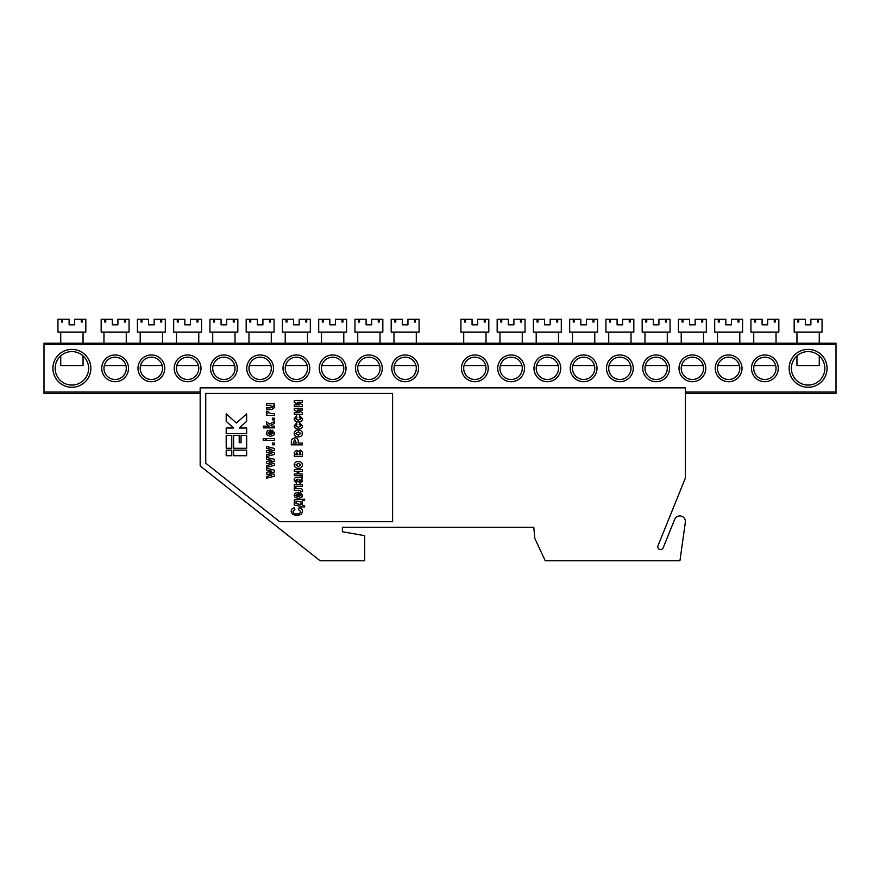 <?xml version="1.0" encoding="UTF-8"?>
<svg xmlns="http://www.w3.org/2000/svg" width="880" height="880" viewBox="0 0 880 880"><rect width="100%" height="100%" fill="white"/><g stroke="black" fill="none" stroke-linecap="round" stroke-linejoin="round"><path stroke-width="1.32" d="M685.355 522.28A5.577 5.577 0 0 0 674.663 519.42L663.168 547.855A2.794 2.794 0 0 1 659.538 549.395A2.794 2.794 0 0 1 657.998 545.765L685.41 477.928L685.41 387.849L200.167 387.849L200.167 465.938L320.089 560.747L364.705 560.747L364.705 535.678L342.397 531.751L342.397 527.285L533.775 527.285L534.82 538.439L545.215 560.747L679.943 560.747L685.355 522.28M392.59 521.708L392.59 393.426L205.744 393.426L205.744 463.232L279.697 521.708L392.59 521.708M246.653 455.708L246.653 450.131L233.629 450.131L233.629 455.708L246.653 455.708M226.193 450.131L226.193 455.708L231.77 455.708L231.77 450.131L226.193 450.131M226.193 435.446L226.193 448.272L231.77 448.272L231.77 435.446L226.193 435.446M233.629 448.272L246.653 448.272L246.653 435.446L241.065 435.446L241.065 442.695L239.206 442.695L239.206 435.446L233.629 435.446L233.629 448.272M246.653 433.587L246.653 428.01L239.206 428.01L246.653 421.355L246.653 413.875L236.423 423.016L226.193 413.875L226.193 421.355L233.629 428.01L226.193 428.01L226.193 433.587L246.653 433.587M274.538 474.397L274.538 476.201L266.42 478.192L266.42 476.399L271.744 475.222L266.42 473.99L266.42 472.417L271.744 471.163L266.42 469.986L266.42 468.193L274.538 470.184L274.538 471.966L269.313 473.198L274.538 474.397M274.538 463.551L274.538 465.355L266.42 467.346L266.42 465.553L271.744 464.376L266.42 463.144L266.42 461.56L271.744 460.317L266.42 459.14L266.42 457.347L274.538 459.338L274.538 461.12L269.313 462.341L274.538 463.551M274.538 452.694L274.538 454.498L266.42 456.489L266.42 454.696L271.744 453.519L266.42 452.298L266.42 450.714L271.744 449.46L266.42 448.283L266.42 446.49L274.538 448.481L274.538 450.263L269.313 451.495L274.538 452.694M274.538 443.036L274.538 444.774L272.36 444.774L272.36 443.036L274.538 443.036M265.265 438.559L265.265 440.297L263.23 440.297L263.23 438.559L265.265 438.559M274.538 438.559L274.538 440.297L266.42 440.297L266.42 438.559L274.538 438.559M273.086 433.059L271.931 431.904L272.217 430.166L274.681 433.048L273.702 435.314L270.523 436.249L267.3 435.292L266.277 433.191L267.311 430.947L270.82 430.012L271.062 434.511L273.086 433.059M269.753 434.489L269.753 431.761L267.872 433.125L269.753 434.489M274.538 426.129L274.538 427.867L263.384 427.867L263.384 426.129L269.203 426.129L266.42 423.896L266.42 421.707L269.335 424.05L274.538 421.564L274.538 423.434L270.809 425.227L271.931 426.129L274.538 426.129M274.538 418.176L274.538 419.914L272.36 419.914L272.36 418.176L274.538 418.176M272.03 413.699L274.538 413.699L274.538 415.437L266.42 415.437L266.42 413.842L267.575 413.842L266.277 412.357L266.684 411.235L268.51 411.785L268.158 412.577L272.03 413.699M274.538 403.711L274.538 405.306L273.317 405.306L274.681 407.484L271.535 409.651L266.42 409.651L266.42 407.913L270.149 407.913L273.086 406.846L269.852 405.449L266.42 405.449L266.42 403.711L274.538 403.711M300.685 511.588L298.364 509.454L299.09 507.716C301.235 508.123 302.401 509.388 302.566 511.5L301.202 514.404L296.945 515.68L292.512 514.393L291.126 511.379L292.149 508.805L294.305 507.716L294.888 509.454L293.007 511.5C293.469 513.348 294.734 514.162 296.802 513.942C298.87 514.184 300.168 513.403 300.685 511.588M294.305 499.895L304.601 499.169L304.601 500.621L302.423 500.621L302.423 505.538L304.601 505.538L304.601 506.99L300.971 506.99L300.971 506.264L294.305 505.109L294.305 499.895M296.043 503.657L300.971 504.526L300.971 501.633L296.043 501.633L296.043 503.657M300.971 495.242L299.816 494.098L300.102 492.36L302.566 495.242L301.587 497.497L298.408 498.443L295.185 497.486L294.162 495.385L295.207 493.141L298.705 492.206L298.947 496.705L300.971 495.242M297.638 496.672L297.638 493.955L295.757 495.308L297.638 496.672M302.423 484.539L302.423 486.277L295.9 486.277L295.9 488.598L299.662 488.598C301.367 488.367 302.335 489.016 302.566 490.523L302.445 491.634L301.103 491.634L299.871 490.336L294.305 490.336L294.305 484.539L302.423 484.539M295.757 480.326L296.769 481.492L296.483 483.087L294.162 480.227C294.184 478.203 295.218 477.279 297.275 477.433L302.423 477.004L302.423 478.742L301.532 478.973L302.566 481.03L300.168 483.23L297.594 480.854L297.066 479.171L295.757 480.326M298.925 479.171L299.915 481.492L300.971 480.535L298.925 479.171M302.423 473.957L302.423 475.695L294.305 475.695L294.305 473.957L297.209 473.957L297.209 471.35L294.305 471.35L294.305 469.612L302.423 469.612L302.423 471.35L298.804 471.35L298.804 473.957L302.423 473.957M302.566 464.904C302.181 467.247 300.74 468.38 298.254 468.314C295.889 468.292 294.525 467.159 294.162 464.915C294.536 462.649 295.922 461.516 298.32 461.505C300.74 461.505 302.148 462.638 302.566 464.904M298.364 466.576L300.828 464.893L298.353 463.243L295.9 464.915L298.364 466.576M295.757 454.696L297.638 454.696L296.659 452.089L295.757 454.696M300.3 450.054L302.423 452.144L302.423 456.434L294.305 456.434L294.305 452.529L296.439 450.351L298.298 451.484L300.3 450.054M299.09 454.696L300.971 454.696L300.047 451.792L299.09 454.696M302.423 443.102L302.423 444.84L291.269 444.84L291.423 439.637L294.712 437.745C297.231 437.91 298.397 439.274 298.221 441.848L298.221 443.102L302.423 443.102M293.15 443.102L296.34 443.102L294.734 439.483L293.15 443.102M302.566 433.466C302.181 435.809 300.74 436.942 298.254 436.876C295.889 436.854 294.525 435.721 294.162 433.477C294.536 431.222 295.922 430.078 298.32 430.067C300.74 430.067 302.148 431.2 302.566 433.466M298.364 435.138L300.828 433.455L298.353 431.805L295.9 433.477L298.364 435.138M294.162 425.887L296.626 422.972L296.923 424.71L295.757 425.887L298.243 427.317L300.971 425.843L299.376 424.556L299.673 422.818L302.566 425.876C302.181 428.087 300.784 429.143 298.386 429.055C295.977 429.176 294.569 428.12 294.162 425.887M294.162 418.781L296.626 415.866L296.923 417.604L295.757 418.792L298.243 420.211L300.971 418.748L299.376 417.461L299.673 415.723L302.566 418.781C302.181 420.981 300.784 422.037 298.386 421.949C295.977 422.081 294.569 421.025 294.162 418.781M302.423 412.599L302.423 414.425L294.305 414.425L294.305 412.676L299.398 412.676L294.305 410.212L294.305 408.331L302.423 408.331L302.423 410.069L297.22 410.069L302.423 412.599M302.423 404.778L302.423 406.593L294.305 406.593L294.305 404.855L299.398 404.855L294.305 402.38L294.305 400.51L302.423 400.51L302.423 402.248L297.22 402.248L302.423 404.778M827.079 368.335A18.964 18.964 0 0 1 808.115 387.288A18.964 18.964 0 0 1 789.151 368.335A18.964 18.964 0 0 1 808.115 349.371A18.964 18.964 0 0 1 827.079 368.335M791.384 368.335A16.731 16.731 0 0 0 808.115 385.066A16.731 16.731 0 0 0 824.846 368.335A16.731 16.731 0 0 0 808.115 351.593A16.731 16.731 0 0 0 791.384 368.335M90.849 368.335A18.964 18.964 0 0 1 71.885 387.288A18.964 18.964 0 0 1 52.921 368.335A18.964 18.964 0 0 1 71.885 349.371A18.964 18.964 0 0 1 90.849 368.335M55.154 368.335A16.731 16.731 0 0 0 71.885 385.066A16.731 16.731 0 0 0 88.616 368.335A16.731 16.731 0 0 0 71.885 351.593A16.731 16.731 0 0 0 55.154 368.335M128.502 368.335A13.387 13.387 0 0 1 115.115 381.711A13.387 13.387 0 0 1 101.728 368.335A13.387 13.387 0 0 1 115.115 354.948A13.387 13.387 0 0 1 128.502 368.335M103.961 368.335A11.154 11.154 0 0 0 115.115 379.489A11.154 11.154 0 0 0 126.269 368.335A11.154 11.154 0 0 0 115.115 357.17A11.154 11.154 0 0 0 103.961 368.335M164.747 368.335A13.387 13.387 0 0 1 151.371 381.711A13.387 13.387 0 0 1 137.984 368.335A13.387 13.387 0 0 1 151.371 354.948A13.387 13.387 0 0 1 164.747 368.335M140.206 368.335A11.154 11.154 0 0 0 151.371 379.489A11.154 11.154 0 0 0 162.525 368.335A11.154 11.154 0 0 0 151.371 357.17A11.154 11.154 0 0 0 140.206 368.335M201.003 368.335A13.387 13.387 0 0 1 187.616 381.711A13.387 13.387 0 0 1 174.229 368.335A13.387 13.387 0 0 1 187.616 354.948A13.387 13.387 0 0 1 201.003 368.335M176.462 368.335A11.154 11.154 0 0 0 187.616 379.489A11.154 11.154 0 0 0 198.77 368.335A11.154 11.154 0 0 0 187.616 357.17A11.154 11.154 0 0 0 176.462 368.335M237.259 368.335A13.387 13.387 0 0 1 223.872 381.711A13.387 13.387 0 0 1 210.485 368.335A13.387 13.387 0 0 1 223.872 354.948A13.387 13.387 0 0 1 237.259 368.335M212.718 368.335A11.154 11.154 0 0 0 223.872 379.489A11.154 11.154 0 0 0 235.026 368.335A11.154 11.154 0 0 0 223.872 357.17A11.154 11.154 0 0 0 212.718 368.335M273.515 368.335A13.387 13.387 0 0 1 260.128 381.711A13.387 13.387 0 0 1 246.741 368.335A13.387 13.387 0 0 1 260.128 354.948A13.387 13.387 0 0 1 273.515 368.335M248.974 368.335A11.154 11.154 0 0 0 260.128 379.489A11.154 11.154 0 0 0 271.282 368.335A11.154 11.154 0 0 0 260.128 357.17A11.154 11.154 0 0 0 248.974 368.335M309.771 368.335A13.387 13.387 0 0 1 296.384 381.711A13.387 13.387 0 0 1 282.997 368.335A13.387 13.387 0 0 1 296.384 354.948A13.387 13.387 0 0 1 309.771 368.335M285.23 368.335A11.154 11.154 0 0 0 296.384 379.489A11.154 11.154 0 0 0 307.538 368.335A11.154 11.154 0 0 0 296.384 357.17A11.154 11.154 0 0 0 285.23 368.335M346.016 368.335A13.387 13.387 0 0 1 332.629 381.711A13.387 13.387 0 0 1 319.253 368.335A13.387 13.387 0 0 1 332.629 354.948A13.387 13.387 0 0 1 346.016 368.335M321.475 368.335A11.154 11.154 0 0 0 332.629 379.489A11.154 11.154 0 0 0 343.794 368.335A11.154 11.154 0 0 0 332.629 357.17A11.154 11.154 0 0 0 321.475 368.335M382.272 368.335A13.387 13.387 0 0 1 368.885 381.711A13.387 13.387 0 0 1 355.498 368.335A13.387 13.387 0 0 1 368.885 354.948A13.387 13.387 0 0 1 382.272 368.335M357.731 368.335A11.154 11.154 0 0 0 368.885 379.489A11.154 11.154 0 0 0 380.039 368.335A11.154 11.154 0 0 0 368.885 357.17A11.154 11.154 0 0 0 357.731 368.335M418.528 368.335A13.387 13.387 0 0 1 405.141 381.711A13.387 13.387 0 0 1 391.754 368.335A13.387 13.387 0 0 1 405.141 354.948A13.387 13.387 0 0 1 418.528 368.335M393.987 368.335A11.154 11.154 0 0 0 405.141 379.489A11.154 11.154 0 0 0 416.295 368.335A11.154 11.154 0 0 0 405.141 357.17A11.154 11.154 0 0 0 393.987 368.335M778.272 368.335A13.387 13.387 0 0 1 764.885 381.711A13.387 13.387 0 0 1 751.498 368.335A13.387 13.387 0 0 1 764.885 354.948A13.387 13.387 0 0 1 778.272 368.335M753.731 368.335A11.154 11.154 0 0 0 764.885 379.489A11.154 11.154 0 0 0 776.039 368.335A11.154 11.154 0 0 0 764.885 357.17A11.154 11.154 0 0 0 753.731 368.335M742.016 368.335A13.387 13.387 0 0 1 728.629 381.711A13.387 13.387 0 0 1 715.253 368.335A13.387 13.387 0 0 1 728.629 354.948A13.387 13.387 0 0 1 742.016 368.335M717.475 368.335A11.154 11.154 0 0 0 728.629 379.489A11.154 11.154 0 0 0 739.794 368.335A11.154 11.154 0 0 0 728.629 357.17A11.154 11.154 0 0 0 717.475 368.335M705.771 368.335A13.387 13.387 0 0 1 692.384 381.711A13.387 13.387 0 0 1 678.997 368.335A13.387 13.387 0 0 1 692.384 354.948A13.387 13.387 0 0 1 705.771 368.335M681.23 368.335A11.154 11.154 0 0 0 692.384 379.489A11.154 11.154 0 0 0 703.538 368.335A11.154 11.154 0 0 0 692.384 357.17A11.154 11.154 0 0 0 681.23 368.335M669.515 368.335A13.387 13.387 0 0 1 656.128 381.711A13.387 13.387 0 0 1 642.741 368.335A13.387 13.387 0 0 1 656.128 354.948A13.387 13.387 0 0 1 669.515 368.335M644.974 368.335A11.154 11.154 0 0 0 656.128 379.489A11.154 11.154 0 0 0 667.282 368.335A11.154 11.154 0 0 0 656.128 357.17A11.154 11.154 0 0 0 644.974 368.335M633.259 368.335A13.387 13.387 0 0 1 619.872 381.711A13.387 13.387 0 0 1 606.485 368.335A13.387 13.387 0 0 1 619.872 354.948A13.387 13.387 0 0 1 633.259 368.335M608.718 368.335A11.154 11.154 0 0 0 619.872 379.489A11.154 11.154 0 0 0 631.026 368.335A11.154 11.154 0 0 0 619.872 357.17A11.154 11.154 0 0 0 608.718 368.335M597.003 368.335A13.387 13.387 0 0 1 583.616 381.711A13.387 13.387 0 0 1 570.229 368.335A13.387 13.387 0 0 1 583.616 354.948A13.387 13.387 0 0 1 597.003 368.335M572.462 368.335A11.154 11.154 0 0 0 583.616 379.489A11.154 11.154 0 0 0 594.77 368.335A11.154 11.154 0 0 0 583.616 357.17A11.154 11.154 0 0 0 572.462 368.335M560.747 368.335A13.387 13.387 0 0 1 547.371 381.711A13.387 13.387 0 0 1 533.984 368.335A13.387 13.387 0 0 1 547.371 354.948A13.387 13.387 0 0 1 560.747 368.335M536.206 368.335A11.154 11.154 0 0 0 547.371 379.489A11.154 11.154 0 0 0 558.525 368.335A11.154 11.154 0 0 0 547.371 357.17A11.154 11.154 0 0 0 536.206 368.335M524.502 368.335A13.387 13.387 0 0 1 511.115 381.711A13.387 13.387 0 0 1 497.728 368.335A13.387 13.387 0 0 1 511.115 354.948A13.387 13.387 0 0 1 524.502 368.335M499.961 368.335A11.154 11.154 0 0 0 511.115 379.489A11.154 11.154 0 0 0 522.269 368.335A11.154 11.154 0 0 0 511.115 357.17A11.154 11.154 0 0 0 499.961 368.335M488.246 368.335A13.387 13.387 0 0 1 474.859 381.711A13.387 13.387 0 0 1 461.472 368.335A13.387 13.387 0 0 1 474.859 354.948A13.387 13.387 0 0 1 488.246 368.335M463.705 368.335A11.154 11.154 0 0 0 474.859 379.489A11.154 11.154 0 0 0 486.013 368.335A11.154 11.154 0 0 0 474.859 357.17A11.154 11.154 0 0 0 463.705 368.335M44 343.233L836 343.233L836 344.63L44 344.63L44 343.233M200.167 393.426L44 393.426L44 344.63M44 392.029L200.167 392.029M685.41 392.029L836 392.029L836 344.63M836 392.029L836 393.426L685.41 393.426M394.339 365.541L415.943 365.541M416.295 343.233L416.295 332.079M393.987 343.233L393.987 332.079M394.801 322.036L395.791 322.036L394.801 322.036L394.801 319.253L391.193 319.253L391.193 332.079L419.089 332.079L419.089 319.253L414.491 319.253L414.491 322.036L415.481 322.036L415.481 319.253M407.935 324.83L402.347 324.83L407.935 324.83L407.935 319.253L414.491 319.253M402.347 324.83L402.347 319.253L394.801 319.253M395.791 322.036L395.791 319.253M415.481 322.036L414.491 322.036M464.057 365.541L485.661 365.541M486.013 343.233L486.013 332.079M463.705 343.233L463.705 332.079M464.519 322.036L465.509 322.036L464.519 322.036L464.519 319.253L460.911 319.253L460.911 332.079L488.807 332.079L488.807 319.253L484.209 319.253L484.209 322.036L485.199 322.036L485.199 319.253M477.653 324.83L472.065 324.83L477.653 324.83L477.653 319.253L484.209 319.253M472.065 324.83L472.065 319.253L464.519 319.253M465.509 322.036L465.509 319.253M485.199 322.036L484.209 322.036M60.731 355.861L60.731 365.541L83.039 365.541L83.039 355.861M83.039 343.233L83.039 332.079M60.731 343.233L60.731 332.079M61.545 322.036L62.535 322.036L61.545 322.036L61.545 319.253L57.948 319.253L57.948 332.079L85.833 332.079L85.833 319.253L81.246 319.253L81.246 322.036L82.225 322.036L82.225 319.253M74.679 324.83L69.102 324.83L74.679 324.83L74.679 319.253L81.246 319.253M69.102 324.83L69.102 319.253L61.545 319.253M62.535 322.036L62.535 319.253M82.225 322.036L81.246 322.036M796.961 355.861L796.961 365.541L819.269 365.541L819.269 355.861M819.269 343.233L819.269 332.079M796.961 343.233L796.961 332.079M797.775 322.036L798.754 322.036L797.775 322.036L797.775 319.253L794.167 319.253L794.167 332.079L822.052 332.079L822.052 319.253L817.465 319.253L817.465 322.036L818.455 322.036L818.455 319.253M810.898 324.83L805.321 324.83L810.898 324.83L810.898 319.253L817.465 319.253M805.321 324.83L805.321 319.253L797.775 319.253M798.754 322.036L798.754 319.253M818.455 322.036L817.465 322.036M358.083 365.541L379.687 365.541M380.039 343.233L380.039 332.079M357.731 343.233L357.731 332.079M358.545 322.036L359.535 322.036L358.545 322.036L358.545 319.253L354.948 319.253L354.948 332.079L382.833 332.079L382.833 319.253L378.246 319.253L378.246 322.036L379.225 322.036L379.225 319.253M371.679 324.83L366.102 324.83L371.679 324.83L371.679 319.253L378.246 319.253M366.102 324.83L366.102 319.253L358.545 319.253M359.535 322.036L359.535 319.253M379.225 322.036L378.246 322.036M500.313 365.541L521.917 365.541M522.269 343.233L522.269 332.079M499.961 343.233L499.961 332.079M500.775 322.036L501.754 322.036L500.775 322.036L500.775 319.253L497.167 319.253L497.167 332.079L525.052 332.079L525.052 319.253L520.465 319.253L520.465 322.036L521.455 322.036L521.455 319.253M513.898 324.83L508.321 324.83L513.898 324.83L513.898 319.253L520.465 319.253M508.321 324.83L508.321 319.253L500.775 319.253M501.754 322.036L501.754 319.253M521.455 322.036L520.465 322.036M321.838 365.541L343.431 365.541M343.794 343.233L343.794 332.079M321.475 343.233L321.475 332.079M322.289 322.036L323.279 322.036L322.289 322.036L322.289 319.253L318.692 319.253L318.692 332.079L346.577 332.079L346.577 319.253L341.99 319.253L341.99 322.036L342.969 322.036L342.969 319.253M335.423 324.83L329.846 324.83L335.423 324.83L335.423 319.253L341.99 319.253M329.846 324.83L329.846 319.253L322.289 319.253M323.279 322.036L323.279 319.253M342.969 322.036L341.99 322.036M536.569 365.541L558.162 365.541M558.525 343.233L558.525 332.079M536.206 343.233L536.206 332.079M537.031 322.036L538.01 322.036L537.031 322.036L537.031 319.253L533.423 319.253L533.423 332.079L561.308 332.079L561.308 319.253L556.721 319.253L556.721 322.036L557.711 322.036L557.711 319.253M550.154 324.83L544.577 324.83L550.154 324.83L550.154 319.253L556.721 319.253M544.577 324.83L544.577 319.253L537.031 319.253M538.01 322.036L538.01 319.253M557.711 322.036L556.721 322.036M285.582 365.541L307.186 365.541M307.538 343.233L307.538 332.079M285.23 343.233L285.23 332.079M286.044 322.036L287.023 322.036L286.044 322.036L286.044 319.253L282.436 319.253L282.436 332.079L310.321 332.079L310.321 319.253L305.734 319.253L305.734 322.036L306.724 322.036L306.724 319.253M299.167 324.83L293.59 324.83L299.167 324.83L299.167 319.253L305.734 319.253M293.59 324.83L293.59 319.253L286.044 319.253M287.023 322.036L287.023 319.253M306.724 322.036L305.734 322.036M572.814 365.541L594.418 365.541M594.77 343.233L594.77 332.079M572.462 343.233L572.462 332.079M573.276 322.036L574.266 322.036L573.276 322.036L573.276 319.253L569.679 319.253L569.679 332.079L597.564 332.079L597.564 319.253L592.977 319.253L592.977 322.036L593.956 322.036L593.956 319.253M586.41 324.83L580.833 324.83L586.41 324.83L586.41 319.253L592.977 319.253M580.833 324.83L580.833 319.253L573.276 319.253M574.266 322.036L574.266 319.253M593.956 322.036L592.977 322.036M249.326 365.541L270.93 365.541M271.282 343.233L271.282 332.079M248.974 343.233L248.974 332.079M249.788 322.036L250.767 322.036L249.788 322.036L249.788 319.253L246.18 319.253L246.18 332.079L274.065 332.079L274.065 319.253L269.478 319.253L269.478 322.036L270.468 322.036L270.468 319.253M262.911 324.83L257.334 324.83L262.911 324.83L262.911 319.253L269.478 319.253M257.334 324.83L257.334 319.253L249.788 319.253M250.767 322.036L250.767 319.253M270.468 322.036L269.478 322.036M609.07 365.541L630.674 365.541M631.026 343.233L631.026 332.079M608.718 343.233L608.718 332.079M609.532 322.036L610.522 322.036L609.532 322.036L609.532 319.253L605.935 319.253L605.935 332.079L633.82 332.079L633.82 319.253L629.233 319.253L629.233 322.036L630.212 322.036L630.212 319.253M622.666 324.83L617.089 324.83L622.666 324.83L622.666 319.253L629.233 319.253M617.089 324.83L617.089 319.253L609.532 319.253M610.522 322.036L610.522 319.253M630.212 322.036L629.233 322.036M213.07 365.541L234.674 365.541M235.026 343.233L235.026 332.079M212.718 343.233L212.718 332.079M213.532 322.036L214.522 322.036L213.532 322.036L213.532 319.253L209.935 319.253L209.935 332.079L237.82 332.079L237.82 319.253L233.233 319.253L233.233 322.036L234.212 322.036L234.212 319.253M226.666 324.83L221.089 324.83L226.666 324.83L226.666 319.253L233.233 319.253M221.089 324.83L221.089 319.253L213.532 319.253M214.522 322.036L214.522 319.253M234.212 322.036L233.233 322.036M645.326 365.541L666.93 365.541M667.282 343.233L667.282 332.079M644.974 343.233L644.974 332.079M645.788 322.036L646.767 322.036L645.788 322.036L645.788 319.253L642.18 319.253L642.18 332.079L670.065 332.079L670.065 319.253L665.478 319.253L665.478 322.036L666.468 322.036L666.468 319.253M658.911 324.83L653.334 324.83L658.911 324.83L658.911 319.253L665.478 319.253M653.334 324.83L653.334 319.253L645.788 319.253M646.767 322.036L646.767 319.253M666.468 322.036L665.478 322.036M176.814 365.541L198.418 365.541M198.77 343.233L198.77 332.079M176.462 343.233L176.462 332.079M177.276 322.036L178.266 322.036L177.276 322.036L177.276 319.253L173.679 319.253L173.679 332.079L201.564 332.079L201.564 319.253L196.977 319.253L196.977 322.036L197.956 322.036L197.956 319.253M190.41 324.83L184.833 324.83L190.41 324.83L190.41 319.253L196.977 319.253M184.833 324.83L184.833 319.253L177.276 319.253M178.266 322.036L178.266 319.253M197.956 322.036L196.977 322.036M681.582 365.541L703.186 365.541M703.538 343.233L703.538 332.079M681.23 343.233L681.23 332.079M682.044 322.036L683.023 322.036L682.044 322.036L682.044 319.253L678.436 319.253L678.436 332.079L706.321 332.079L706.321 319.253L701.734 319.253L701.734 322.036L702.724 322.036L702.724 319.253M695.167 324.83L689.59 324.83L695.167 324.83L695.167 319.253L701.734 319.253M689.59 324.83L689.59 319.253L682.044 319.253M683.023 322.036L683.023 319.253M702.724 322.036L701.734 322.036M140.569 365.541L162.162 365.541M162.525 343.233L162.525 332.079M140.206 343.233L140.206 332.079M141.031 322.036L142.01 322.036L141.031 322.036L141.031 319.253L137.423 319.253L137.423 332.079L165.308 332.079L165.308 319.253L160.721 319.253L160.721 322.036L161.711 322.036L161.711 319.253M154.154 324.83L148.577 324.83L154.154 324.83L154.154 319.253L160.721 319.253M148.577 324.83L148.577 319.253L141.031 319.253M142.01 322.036L142.01 319.253M161.711 322.036L160.721 322.036M717.838 365.541L739.431 365.541M739.794 343.233L739.794 332.079M717.475 343.233L717.475 332.079M718.289 322.036L719.279 322.036L718.289 322.036L718.289 319.253L714.692 319.253L714.692 332.079L742.577 332.079L742.577 319.253L737.99 319.253L737.99 322.036L738.969 322.036L738.969 319.253M731.423 324.83L725.846 324.83L731.423 324.83L731.423 319.253L737.99 319.253M725.846 324.83L725.846 319.253L718.289 319.253M719.279 322.036L719.279 319.253M738.969 322.036L737.99 322.036M104.313 365.541L125.917 365.541M126.269 343.233L126.269 332.079M103.961 343.233L103.961 332.079M104.775 322.036L105.754 322.036L104.775 322.036L104.775 319.253L101.167 319.253L101.167 332.079L129.052 332.079L129.052 319.253L124.465 319.253L124.465 322.036L125.455 322.036L125.455 319.253M117.898 324.83L112.321 324.83L117.898 324.83L117.898 319.253L124.465 319.253M112.321 324.83L112.321 319.253L104.775 319.253M105.754 322.036L105.754 319.253M125.455 322.036L124.465 322.036M754.083 365.541L775.687 365.541M776.039 343.233L776.039 332.079M753.731 343.233L753.731 332.079M754.545 322.036L755.535 322.036L754.545 322.036L754.545 319.253L750.948 319.253L750.948 332.079L778.833 332.079L778.833 319.253L774.246 319.253L774.246 322.036L775.225 322.036L775.225 319.253M767.679 324.83L762.102 324.83L767.679 324.83L767.679 319.253L774.246 319.253M762.102 324.83L762.102 319.253L754.545 319.253M755.535 322.036L755.535 319.253M775.225 322.036L774.246 322.036"/></g></svg>
